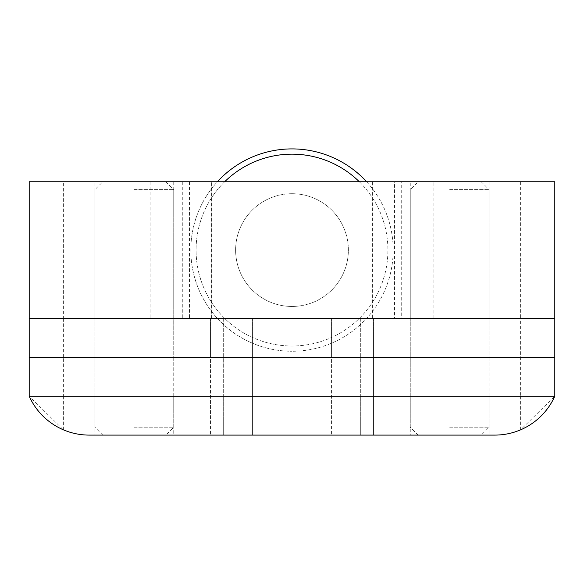<?xml version="1.0" encoding="UTF-8"?>
<svg xmlns="http://www.w3.org/2000/svg" width="584" height="584" viewBox="0 0 584 584"><rect width="100%" height="100%" fill="white"/><g stroke="black" fill="none" stroke-linecap="round" stroke-linejoin="round"><path stroke-width="0.44" stroke-dasharray="2.92 2.19" d="M173.74 181.755L173.74 318.411L94.9 318.411L173.74 318.411L173.74 357.306L94.9 357.306L173.74 357.306L94.9 357.306L173.74 357.306L173.74 396.2L94.9 396.2L94.9 318.411L173.74 318.411L94.9 318.411L94.9 181.755L173.74 181.755L94.9 181.755M489.1 181.755L489.1 318.411L410.26 318.411L489.1 318.411L489.1 357.306L410.26 357.306L489.1 357.306L410.26 357.306L489.1 357.306L489.1 396.2L410.26 396.2L410.26 318.411L489.1 318.411L410.26 318.411L410.26 181.755L489.1 181.755L410.26 181.755M433.912 318.411L433.912 181.755L394.492 181.755L394.492 318.411L433.912 318.411L364.92 318.411L372.614 318.411L372.614 181.755L364.92 181.755L401.712 181.755L401.712 318.411M63.364 181.755L29.2 181.755L29.2 318.411L63.364 318.411L63.364 181.755L211.386 181.755L211.386 318.411L219.08 318.411L211.196 318.411L211.196 181.755L219.08 181.755L211.386 181.755M520.636 181.755L520.636 318.411L554.8 318.411L554.8 181.755L372.614 181.755M433.912 181.755L401.712 181.755M394.492 181.755L211.196 181.755M63.364 429.809L63.364 396.2L554.8 396.2L520.636 429.809A65.7 65.7 0 0 1 494.816 435.095L89.184 435.095A65.7 65.7 0 0 1 63.364 429.809L29.2 396.2L29.2 357.306L554.8 357.306L554.8 318.411L211.386 318.411M394.492 318.411L211.196 318.411M520.636 429.809L520.636 396.2L554.8 396.2L554.8 357.306L331.42 357.306L331.42 435.095L331.42 357.306L373.468 357.306L373.468 435.095L373.468 357.306L210.532 357.306L210.532 435.095L210.532 357.306L252.58 357.306L252.58 435.095L252.58 357.306L63.364 357.306L63.364 396.2L520.636 396.2L520.636 318.411L372.614 318.411M182.288 181.755L182.288 318.411M219.08 318.411L219.08 181.755L219.08 318.411M186.88 181.755L186.88 318.411M397.12 181.755L397.12 318.411M364.92 181.755L364.92 318.411L364.92 181.755M224.679 181.755A95.922 95.922 0 0 0 292 346.005A95.922 95.922 0 0 1 196.078 250.083A95.922 95.922 0 0 1 292 154.161A95.922 95.922 0 0 1 387.922 250.083A95.922 95.922 0 0 1 292 346.005A95.922 95.922 0 0 0 359.321 181.755M366.621 181.755A101.178 101.178 0 0 1 292 351.261A101.178 101.178 0 0 0 393.178 250.083A101.178 101.178 0 0 0 292 148.905A101.178 101.178 0 0 0 190.822 250.083A101.178 101.178 0 0 0 292 351.261A101.178 101.178 0 0 1 217.379 181.755M292 193.713A56.371 56.371 0 0 1 348.371 250.083A56.371 56.371 0 0 1 292 306.454A56.371 56.371 0 0 1 235.629 250.083A56.371 56.371 0 0 1 292 193.713A56.371 56.371 0 0 1 348.371 250.083A56.371 56.371 0 0 1 292 306.454A56.371 56.371 0 0 1 235.629 250.083A56.371 56.371 0 0 1 292 193.713M410.26 396.2L489.1 396.2L410.26 396.2L489.1 396.2L489.1 435.095L410.26 435.095L410.26 396.2M94.9 396.2L173.74 396.2L94.9 396.2L173.74 396.2L173.74 435.095L94.9 435.095L94.9 396.2M410.26 435.095L489.1 435.095M94.9 435.095L173.74 435.095M360.328 318.411L373.468 318.411L360.328 318.411L360.328 396.2L360.328 318.411M223.672 318.411L210.532 318.411L223.672 318.411L223.672 396.2L223.672 318.411M63.364 318.411L29.2 318.411L29.2 357.306L63.364 357.306L63.364 318.411M331.42 318.411L331.42 357.306L331.42 318.411M373.468 318.411L373.468 357.306L373.468 318.411M210.532 318.411L210.532 357.306L210.532 318.411M252.58 318.411L252.58 357.306L252.58 318.411M134.32 181.755L165.856 181.755L134.32 181.755M134.32 189.639L173.74 189.639L134.32 189.639M134.32 435.095L165.856 435.095L134.32 435.095M134.32 427.211L173.74 427.211L134.32 427.211M449.68 181.755L481.216 181.755L449.68 181.755M449.68 189.639L489.1 189.639L449.68 189.639M449.68 435.095L481.216 435.095L449.68 435.095M449.68 427.211L489.1 427.211L449.68 427.211M189.508 181.755L189.508 318.411M372.804 181.755L372.804 318.411M360.328 435.095L360.328 396.2L360.328 435.095M223.672 435.095L223.672 396.2L223.672 435.095M150.088 181.755L150.088 318.411M165.856 181.755L173.74 189.639L173.74 427.211L165.856 435.095M102.784 435.095L94.9 427.211L94.9 189.639L102.784 181.755M481.216 181.755L489.1 189.639L489.1 427.211L481.216 435.095M418.144 435.095L410.26 427.211L410.26 189.639L418.144 181.755"/><path stroke-width="0.88" d="M29.2 181.755L554.8 181.755L554.8 357.306L29.2 357.306L554.8 357.306L554.8 396.2L29.2 396.2L29.2 318.411L554.8 318.411L29.2 318.411L29.2 181.755M359.321 181.755A95.922 95.922 0 0 0 224.679 181.755M217.379 181.755A101.178 101.178 0 0 1 366.621 181.755M554.8 396.2L29.2 396.2A65.7 65.7 0 0 0 89.184 435.095L494.816 435.095A65.7 65.7 0 0 0 554.8 396.2"/></g></svg>
